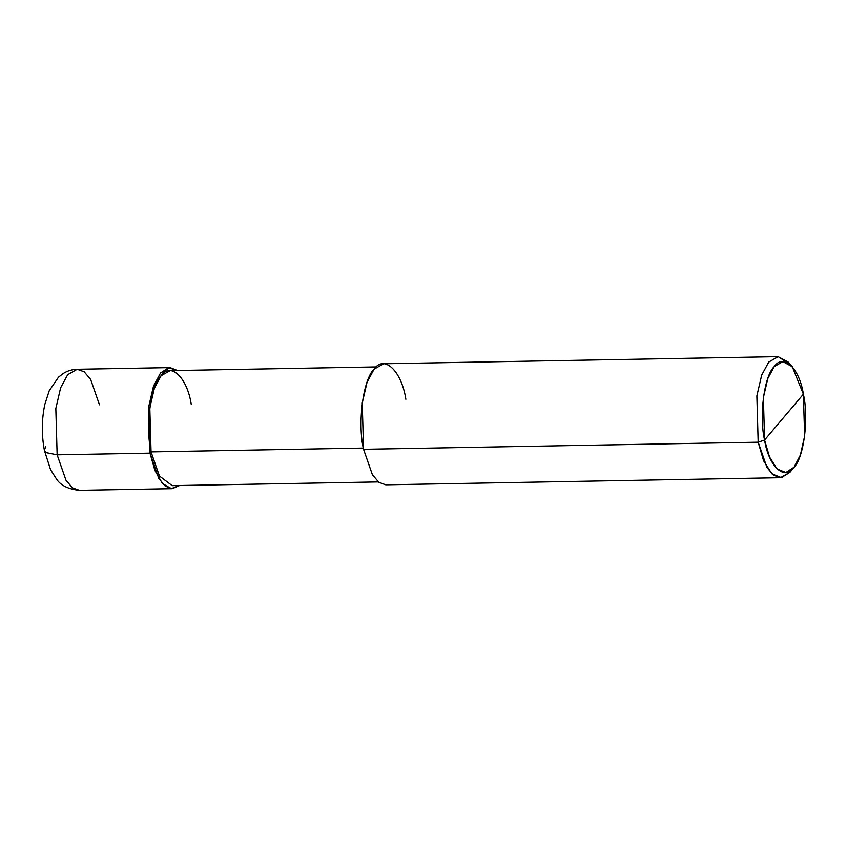 <?xml version="1.0" encoding="UTF-8"?>
<svg xmlns="http://www.w3.org/2000/svg" width="847" height="847" viewBox="0 0 847 847"><rect width="100%" height="100%" fill="white"/><g stroke="black" fill="none" stroke-linecap="round" stroke-linejoin="round"><path stroke-width="1.27" d="M179.575 485.5L171.232 488.624L162.402 483.457L154.895 470.487L149.993 453.145L151.052 451.896L149.993 453.145L57.141 454.818L46.066 452.616L44.372 450.297L46.066 452.616L57.141 454.818L55.828 408.519L60.635 387.767L67.686 374.692L77.204 369.292L67.686 374.692L60.635 387.767L55.828 408.519L57.141 454.818L65.96 480.185L72.45 487.83L79.385 490.328L72.45 487.83L65.96 480.185L57.141 454.818L149.993 453.145L148.68 406.846L153.498 386.094L160.538 373.019L168.521 367.767L177.499 370.51L170.056 367.619L160.538 373.019L153.498 386.094L148.68 406.846L149.993 453.145L158.812 478.523L165.303 486.157L172.237 488.666L179.575 485.5M99.459 404.802L90.64 379.424L84.149 371.791L77.204 369.292C72.006 369.451 67.273 370.901 63.006 373.665L58.454 377.243L49.19 390.848L44.806 404.485C41.662 419.456 41.524 434.723 44.372 450.297L50.566 469.693L56.569 479.148C60.719 485.447 68.332 489.174 79.385 490.328L172.237 488.666M45.622 446.814L44.372 450.297M405.872 399.286C401.563 370.901 384.093 354.342 374.099 369.176C363.151 379.085 357.349 423.151 363.554 449.302L758.171 442.198L764.576 440.027L769.521 457.02L777.144 469.037L785.889 472.52L794.084 467.173L800.394 454.987L804.65 436.036L803.38 394.183L764.576 440.027C758.901 416.057 764.216 375.666 774.253 366.582C783.411 352.987 799.43 368.159 803.38 394.183C809.054 418.153 803.739 458.545 793.703 467.629C784.544 481.234 768.525 466.051 764.576 440.027L803.38 394.183L792.273 366.709L782.819 361.627L774.253 366.582L767.795 378.567L763.38 397.592L764.576 440.027L758.171 442.198L363.554 449.302L362.241 403.003L367.058 382.251L374.099 369.176L383.617 363.776L778.245 356.672L768.727 362.071L761.675 375.147L756.869 395.898L758.171 442.198L756.869 395.898L761.675 375.147L768.727 362.071L778.075 356.672L788.388 362.209L792.273 366.709M191.253 404.379C187.166 377.413 170.565 361.68 161.068 375.782C150.671 385.194 145.165 427.047 151.052 451.896L149.803 407.915L154.376 388.201L161.068 375.782L170.12 370.637L376.29 366.931M363.321 448.074L151.052 451.896L363.321 448.074M790.336 364.739L778.245 356.672M378.365 481.922L172.185 485.638L159.427 476.003L151.052 451.896M794.084 467.173L789.944 472.308L781.41 477.644L771.882 473.844L763.571 460.726L758.171 442.198L766.99 467.576L773.491 475.209L780.426 477.708L385.798 484.812L378.863 482.314L372.373 474.669L363.554 449.302M780.426 477.708L789.944 472.308L792.22 469.217M77.204 369.292L170.056 367.619"/></g></svg>
